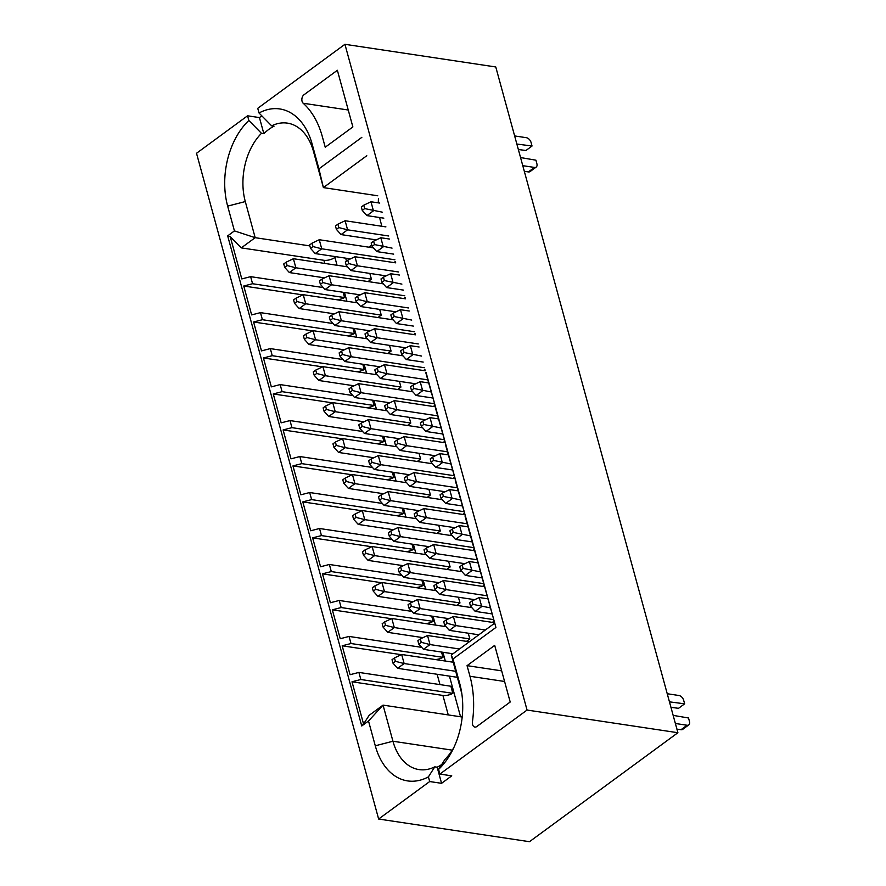 <?xml version="1.0" encoding="UTF-8"?>
<svg xmlns="http://www.w3.org/2000/svg" width="886" height="886" viewBox="0 0 886 886"><rect width="100%" height="100%" fill="white"/><g stroke="black" fill="none" stroke-linecap="round" stroke-linejoin="round"><path stroke-width="1.33" d="M342.195 438.803L283.11 429.931L291.018 458.826L299.845 456.545L301.783 463.633L292.956 465.903L300.863 494.798L309.679 492.527L311.617 499.604L302.802 501.886L361.876 510.768M426.122 372.641L495.916 627.454L453.001 658.962L459.79 683.748A66.882 44.588 98.5 0 1 461.429 691.158A66.882 44.588 98.5 0 1 452.547 750.243A66.882 44.588 98.5 0 1 438.592 769.391L439.877 774.065L527.059 710.051L344.931 44.3L257.748 108.325L259.022 112.998A66.882 44.588 98.5 0 1 312.149 144.075L318.927 168.861L361.831 137.352M395.987 515.63A8.063 3.322 164.7 0 0 403.606 513.437L311.617 499.604M403.606 513.437L402.155 508.143M382.331 503.447L309.679 492.527M352.041 474.785L292.956 465.903M386.141 479.658A8.063 3.322 164.7 0 0 393.761 477.454L301.783 463.633M393.761 477.454L392.31 472.172M372.485 467.465L299.845 456.545M435.956 408.623L425.767 372.585M445.802 444.595L435.613 408.568M415.667 587.595A8.063 3.322 164.7 0 0 423.286 585.391L331.309 571.57L322.482 573.84L381.567 582.722M423.286 585.391L421.847 580.097M402.022 575.402L329.37 564.482L331.309 571.57M371.721 546.74L312.636 537.857L320.544 566.763L329.37 564.482M405.821 551.613A8.063 3.322 164.7 0 0 413.452 549.409L321.463 535.587L312.636 537.857M413.452 549.409L412.001 544.126M392.177 539.419L319.525 528.499L321.463 535.587M302.802 501.886L310.709 530.78L319.525 528.499M455.648 480.577L445.459 444.55M465.493 516.56L455.293 480.522M527.059 710.051L677.901 732.722L529.474 841.7L378.643 819.029L196.515 153.278L247.571 115.8L259.443 117.583L261.813 115.833M378.643 819.029L429.688 781.541L428.414 776.867A66.882 44.588 98.5 0 1 375.287 745.79L368.51 721.005L361.743 725.977L227.669 235.875L234.436 230.903L227.658 206.117A66.882 44.588 98.5 0 1 248.844 120.474L247.571 115.8M376.295 443.676A8.063 3.322 164.7 0 0 383.915 441.472L291.937 427.65L283.11 429.931M383.915 441.472L382.475 436.189M362.651 431.493L289.999 420.573L291.937 427.65M332.35 402.831L273.276 393.949L281.172 422.844L289.999 420.573M366.461 407.693A8.063 3.322 164.7 0 0 374.08 405.5L282.091 391.667L273.276 393.949M374.08 405.5L372.629 400.206M352.805 395.51L280.153 384.59L282.091 391.667M322.515 366.848L263.43 357.966L271.337 386.861L280.153 384.59M263.43 357.966L272.246 355.696L270.319 348.608L261.492 350.889L253.584 321.995L262.411 319.713L260.473 312.636L251.646 314.907L243.739 286.012L252.565 283.73L250.627 276.654L241.8 278.924L230.26 236.717L227.669 235.875M361.743 725.977L363.559 723.984L352.008 681.777L360.835 679.507L358.896 672.419L350.07 674.7L342.173 645.794L350.989 643.524L349.051 636.436L340.235 638.717L332.328 609.823L341.154 607.541L339.216 600.464L330.389 602.735L322.482 573.84M431.681 616.08L433.132 621.374A8.063 3.322 -15.3 0 1 425.513 623.567M441.527 652.063L442.978 657.346A8.063 3.322 -15.3 0 1 435.358 659.549M358.896 672.419L450.885 686.24L452.812 693.328A8.063 3.322 -15.3 0 1 442.922 695.444L448.261 714.924M335.949 256.696L334.919 257.449A8.063 3.322 -15.3 0 1 323.888 260.296L324.741 263.43M343.103 292.269L344.543 297.563A8.063 3.322 -15.3 0 1 336.924 299.756M352.949 328.252L354.389 333.546A8.063 3.322 -15.3 0 1 346.769 335.739M362.784 364.235L364.235 369.517A8.063 3.322 -15.3 0 1 356.615 371.721M465.139 516.505L495.916 627.454M494.698 645.362L510.203 702.022L476.779 726.553A4.84 3.223 98.5 0 1 474.962 727.096A4.84 3.223 98.5 0 1 472.426 721.891A82.996 55.342 -81.5 0 0 469.968 676.273L467.055 665.652L494.698 645.362M352.872 126.931L325.228 147.22L322.327 136.599A82.996 55.342 -81.5 0 0 303.178 103.241A4.84 3.223 98.5 0 1 301.882 98.988A4.84 3.223 98.5 0 1 303.953 94.802L337.367 70.271L352.872 126.931M677.901 732.722L495.772 66.971L344.931 44.3M366.782 155.737L323.39 187.599L377.735 195.773M318.927 168.861L323.39 187.599L313.5 151.484L312.149 144.075M371.732 245.045L368.82 247.183M248.844 120.474L261.47 133.332A53.991 35.994 98.5 0 0 245.3 201.565L255.179 237.681L309.867 245.898M346.481 261.093L345.684 258.158M381.888 226.273L380.692 221.91A53.991 35.994 98.5 0 1 379.662 217.524M234.436 230.903L255.179 237.681L241.28 247.881L323.888 260.296M230.26 236.717L241.28 247.881M261.47 133.332L263.851 133.697L259.443 117.583M364.235 369.517L272.246 355.696M342.96 359.528L270.319 348.608M312.669 330.866L253.584 321.995M354.389 333.546L262.411 319.713M333.114 323.556L260.473 312.636M302.824 294.894L243.739 286.012M344.543 297.563L252.565 283.73M323.279 287.573L250.627 276.654M263.851 133.697A53.991 35.994 -81.5 0 1 274.029 126.222L271.659 125.856L259.022 112.998M271.659 125.856A53.991 35.994 98.5 0 1 287.429 123.132A53.991 35.994 98.5 0 1 313.5 151.484M378.311 202.861A53.991 35.994 98.5 0 1 378.466 198.431M363.559 723.984L369.163 715.323L383.051 705.123L462.193 717.018M368.51 721.005L383.051 705.123L392.941 741.239A53.991 35.994 -81.5 0 0 419.012 769.591A53.991 35.994 -81.5 0 0 434.782 766.855L437.163 767.21A53.991 35.994 -81.5 0 0 441.715 764.496M461.927 694.336A53.991 35.994 -81.5 0 0 461.141 691.158L451.262 655.042L494.654 623.179M439.877 774.065L451.749 775.848L441.571 783.324L429.688 781.541M352.008 681.777L442.922 695.444M452.812 693.328L360.835 679.507M401.247 654.676L342.173 645.794M442.978 657.346L350.989 643.524M421.703 647.356L349.051 636.436M391.413 618.705L332.328 609.823M433.132 621.374L341.154 607.541M411.857 611.384L339.216 600.464M438.592 769.391L444.971 759.38A53.991 35.994 -81.5 0 0 453.953 747.352M453.001 658.962L451.262 655.042M501.675 670.857L467.055 665.652M441.571 783.324L437.163 767.21M434.782 766.855L428.414 776.867M377.934 317.553L381.246 315.117L379.684 309.402M405.234 297.508L403.794 298.571M395.389 261.525L393.949 262.588M453.001 478.462L454.44 477.399M483.966 585.336L482.527 586.399M466.512 641.364L469.835 638.928L468.273 633.202M436.986 533.427L440.309 530.991L438.747 525.276M472.692 550.416L474.132 549.364M427.152 497.445L430.463 495.008L428.902 489.293M446.832 569.399L450.143 566.962L448.582 561.248M462.846 514.434L464.286 513.382M456.678 605.382L459.989 602.945L458.427 597.23M494.089 621.108L492.372 622.371M443.155 442.479L444.606 441.427M368.089 281.571L371.411 279.134L369.839 273.42M434.76 405.445L433.32 406.497M397.615 389.508L400.937 387.071L399.376 381.357M415.069 333.49L413.629 334.543M387.78 353.525L391.091 351.1L389.53 345.374M417.306 461.462L420.617 459.026L419.056 453.311M407.46 425.49L410.783 423.054L409.21 417.339M424.915 369.462L423.475 370.525M516.848 144.041L532.043 146.013L525.941 150.498L518.354 149.512M522.773 165.671L534.491 167.432A4.84 3.001 53.7 0 0 536.185 167.089L530.083 171.574A4.84 3.001 -126.3 0 1 528.377 171.917L524.313 171.308M536.185 167.089A4.84 3.001 53.7 0 0 536.883 163.722L535.919 160.178L520.558 157.564M532.043 146.013L531.079 142.48A4.84 3.001 53.7 0 0 526.35 137.695L514.633 135.935M675.376 723.485L687.082 725.246A4.84 3.001 53.7 0 0 688.787 724.892A4.84 3.001 53.7 0 0 689.485 721.536L688.522 717.992L673.15 715.379M669.451 701.845L684.645 703.827L683.671 700.283A4.84 3.001 53.7 0 0 678.953 695.499L667.236 693.738M684.645 703.827L678.532 708.313L670.946 707.327M688.787 724.892L682.674 729.377A4.84 3.001 -126.3 0 1 680.98 729.732L676.915 729.123M357.435 302.846L303.233 294.695L296.035 298.128L296.965 301.528L305.714 303.765L303.233 294.695M381.246 315.117L305.714 303.765L299.202 308.55L334.421 313.843M383.295 283.852L329.094 275.712L321.895 279.145L322.825 282.545L331.574 284.771L329.094 275.712M404.758 295.78L331.574 284.771L325.051 289.556L360.281 294.861M386.141 275.867L350.911 270.573L357.423 265.789L354.954 256.73L347.755 260.163L348.674 263.563L357.423 265.789L398.578 271.98M395.754 262.854L354.954 256.73M373.449 247.881L319.248 239.729L312.049 243.163L312.98 246.563L321.729 248.8L319.248 239.729M394.912 259.797L321.729 248.8L315.217 253.584L350.435 258.878M383.826 218.155L366.926 215.608L373.438 210.824L370.968 201.764L363.758 205.198L364.689 208.598L382.209 212.142M379.729 203.082L370.968 201.764M376.295 239.896L341.066 234.591L347.589 229.817L345.108 220.747L337.909 224.18L338.84 227.58L347.589 229.817L388.732 235.997M385.908 226.882L345.108 220.747M423.198 362.064L406.297 359.528L412.81 354.743L410.329 345.673L403.13 349.106L404.06 352.506L421.581 356.061M419.1 346.991L410.329 345.673M405.821 347.833L370.603 342.528L377.115 337.743L374.634 328.684L367.435 332.117L368.366 335.517L377.115 337.743L418.27 343.934M415.434 334.819L374.634 328.684M433.044 398.047L416.143 395.499L422.655 390.715L420.174 381.656L412.976 385.089L413.906 388.489L431.427 392.033M428.946 382.974L420.174 381.656M432.501 463.755L378.3 455.603L371.101 459.037L372.031 462.437L380.781 464.674L378.3 455.603M453.975 475.671L380.781 464.674L374.269 469.458L409.498 474.752M455.039 527.724L419.809 522.43L426.332 517.645L423.851 508.575L416.653 512.008L417.583 515.408L426.332 517.645L467.476 523.825M464.652 514.711L423.851 508.575M464.884 563.695L429.655 558.401L436.167 553.617L433.686 544.558L426.487 547.991L427.417 551.391L436.167 553.617L477.321 559.808M474.497 550.693L433.686 544.558M462.027 571.692L407.837 563.54L400.638 566.974L401.568 570.374L410.318 572.611L407.837 563.54M483.501 583.608L410.318 572.611L403.794 577.395L439.024 582.689M474.719 599.678L439.5 594.384L446.012 589.6L443.532 580.529L436.333 583.974L437.263 587.374L446.012 589.6L487.167 595.78M484.332 586.665L443.532 580.529M482.261 577.938L465.349 575.402L471.873 570.617L469.392 561.547L462.193 564.98L463.123 568.38L480.644 571.935M478.163 562.865L469.392 561.547M446.012 626.657L391.822 618.506L384.624 621.939L385.554 625.339L394.303 627.565L391.822 618.506M469.835 638.928L394.303 627.565L387.78 632.349L423.01 637.654M478.839 634.797L449.335 630.367L455.858 625.582L453.377 616.512L446.179 619.945L447.109 623.345L455.858 625.582L485.351 630.012M494.532 622.703L453.377 616.512M492.129 613.92L475.195 611.373L481.707 606.589L479.237 597.529L472.028 600.963L472.958 604.363L490.479 607.907M487.998 598.847L479.237 597.529M469.314 641.785L427.517 635.495L420.318 638.928L421.249 642.328L429.998 644.565L427.517 635.495M459.491 648.995L429.998 644.565L423.486 649.349L452.979 653.779M472.415 541.955L455.515 539.419L462.027 534.635L459.546 525.564L452.347 529.008L453.278 532.408L470.798 535.952M468.317 526.882L459.546 525.564M393.484 529.717L358.254 524.423L364.766 519.639L362.285 510.569L355.087 514.002L356.017 517.402L364.766 519.639L440.309 530.991M416.486 518.72L362.285 510.569M429.178 546.706L393.96 541.412L400.472 536.628L397.991 527.558L390.792 531.002L391.723 534.402L400.472 536.628L473.656 547.626M452.192 535.709L397.991 527.558M383.638 493.735L348.408 488.441L354.932 483.656L352.451 474.586L345.252 478.03L346.182 481.43L354.932 483.656L430.463 495.008M406.641 482.737L352.451 474.586M403.329 565.689L368.1 560.395L374.612 555.611L372.131 546.551L364.932 549.985L365.863 553.385L374.612 555.611L450.143 566.962M426.332 554.691L372.131 546.551M445.193 491.741L409.974 486.447L416.486 481.663L414.006 472.592L406.807 476.037L407.737 479.437L416.486 481.663L457.641 487.854M454.806 478.728L414.006 472.592M413.363 326.092L396.452 323.545L402.975 318.761L400.494 309.701L393.295 313.135L394.226 316.535L411.735 320.079M409.266 311.019L400.494 309.701M425.513 419.787L390.283 414.493L396.795 409.709L394.314 400.638L387.116 404.071L388.046 407.471L396.795 409.709L437.95 415.888M435.126 406.774L394.314 400.638M419.344 510.724L384.114 505.43L390.626 500.645L388.146 491.586L380.947 495.019L381.877 498.419L390.626 500.645L463.81 511.654M442.347 499.726L388.146 491.586M415.667 383.804L380.437 378.51L386.96 373.726L384.48 364.667L377.281 368.1L378.211 371.5L386.96 373.726L428.104 379.917M425.28 370.791L384.48 364.667M435.358 455.758L400.129 450.465L406.641 445.68L404.16 436.621L396.961 440.054L397.892 443.454L406.641 445.68L447.795 451.871M444.96 442.756L404.16 436.621M452.735 470.001L435.823 467.465L442.347 462.68L439.866 453.61L432.667 457.043L433.597 460.443L451.107 463.998M448.626 454.928L439.866 453.61M462.57 505.984L445.669 503.436L452.181 498.652L449.7 489.593L442.502 493.026L443.432 496.426L460.953 499.97M458.472 490.91L449.7 489.593M442.889 434.018L425.989 431.482L432.501 426.698L430.02 417.638L422.821 421.071L423.752 424.472L441.272 428.016M438.791 418.956L430.02 417.638M413.164 601.672L377.945 596.378L384.458 591.593L381.977 582.523L374.778 585.956L375.708 589.356L384.458 591.593L459.989 602.945M436.178 590.674L381.977 582.523M457.353 677.314L397.626 668.332L404.138 663.548L401.657 654.488L394.458 657.921L395.389 661.321L404.138 663.548L455.714 671.3M453.233 662.23L401.657 654.488M448.87 618.661L413.64 613.367L420.152 608.582L417.671 599.523L410.473 602.956L411.403 606.356L420.152 608.582L493.69 619.635M471.873 607.663L417.671 599.523M399.652 438.769L364.423 433.475L370.946 428.691L368.465 419.621L361.266 423.065L362.197 426.465L370.946 428.691L444.13 439.689M422.655 427.772L368.465 419.621M324.586 277.861L289.357 272.567L295.869 267.782L293.388 258.723L286.189 262.156L287.119 265.556L295.869 267.782L371.411 279.134M347.589 266.863L293.388 258.723M393.672 254.127L376.771 251.591L383.284 246.806L380.803 237.736L373.604 241.18L374.534 244.569L392.055 248.124M389.574 239.054L380.803 237.736M389.807 402.787L354.588 397.493L361.1 392.708L358.62 383.649L351.421 387.082L352.351 390.482L361.1 392.708L434.284 403.717M412.821 391.789L358.62 383.649M354.112 385.798L318.882 380.504L325.406 375.719L322.925 366.649L315.726 370.093L316.656 373.493L325.406 375.719L400.937 387.071M377.115 374.8L322.925 366.649M395.987 311.85L360.757 306.556L367.269 301.772L364.788 292.701L357.59 296.134L358.52 299.534L367.269 301.772L408.424 307.951M405.589 298.837L364.788 292.701M403.518 290.11L386.617 287.562L393.129 282.789L390.648 273.719L383.45 277.152L384.38 280.552L401.901 284.107M399.42 275.037L390.648 273.719M370.126 330.832L334.897 325.539L341.409 320.754L338.939 311.695L331.741 315.128L332.66 318.528L341.409 320.754L414.604 331.752M393.129 319.835L338.939 311.695M344.266 349.815L309.048 344.521L315.56 339.737L313.079 330.677L305.88 334.111L306.811 337.511L315.56 339.737L391.091 351.1M367.28 338.817L313.079 330.677M373.792 457.752L338.574 452.458L345.086 447.674L342.605 438.614L335.406 442.048L336.337 445.448L345.086 447.674L420.617 459.026M396.806 446.754L342.605 438.614M363.958 421.78L328.728 416.486L335.24 411.702L332.759 402.632L325.561 406.065L326.491 409.465L335.24 411.702L410.783 423.054M386.96 410.783L332.759 402.632M379.972 366.815L344.743 361.521L351.255 356.737L348.774 347.666L341.575 351.1L342.505 354.5L351.255 356.737L424.438 367.734M402.975 355.818L348.774 347.666M296.965 301.528L294.517 303.322L293.587 299.922L296.035 298.128M294.517 303.322L299.202 308.55M322.825 282.545L320.378 284.34L319.447 280.94L321.895 279.145M320.378 284.34L325.051 289.556M348.674 263.563L346.238 265.357L350.911 270.573M347.755 260.163L345.307 261.957L346.238 265.357M312.98 246.563L310.532 248.357L309.602 244.957L312.049 243.163M310.532 248.357L315.217 253.584M364.689 208.598L362.252 210.392L366.926 215.608M363.758 205.198L361.322 206.992L362.252 210.392M338.84 227.58L336.392 229.374L341.066 234.591M337.909 224.18L335.462 225.974L336.392 229.374M404.06 352.506L401.624 354.3L406.297 359.528M403.13 349.106L400.693 350.9L401.624 354.3M368.366 335.517L365.918 337.311L370.603 342.528M367.435 332.117L364.988 333.911L365.918 337.311M413.906 388.489L411.469 390.283L416.143 395.499M412.976 385.089L410.539 386.883L411.469 390.283M372.031 462.437L369.595 464.231L368.665 460.831L371.101 459.037M369.595 464.231L374.269 469.458M417.583 515.408L415.135 517.202L419.809 522.43M416.653 512.008L414.205 513.802L415.135 517.202M427.417 551.391L424.981 553.185L429.655 558.401M426.487 547.991L424.051 549.785L424.981 553.185M401.568 570.374L399.121 572.168L398.191 568.768L400.638 566.974M399.121 572.168L403.794 577.395M437.263 587.374L434.816 589.168L439.5 594.384M436.333 583.974L433.885 585.768L434.816 589.168M463.123 568.38L460.676 570.174L465.349 575.402M462.193 564.98L459.745 566.774L460.676 570.174M385.554 625.339L383.106 627.133L382.176 623.733L384.624 621.939M383.106 627.133L387.78 632.349M447.109 623.345L444.661 625.139L449.335 630.367M446.179 619.945L443.731 621.739L444.661 625.139M472.958 604.363L470.521 606.157L475.195 611.373M472.028 600.963L469.591 602.757L470.521 606.157M421.249 642.328L418.801 644.122L417.871 640.722L420.318 638.928M418.801 644.122L423.486 649.349M452.347 529.008L449.9 530.803L450.83 534.203L455.515 539.419M453.278 532.408L450.83 534.203M356.017 517.402L353.58 519.196L358.254 524.423M355.087 514.002L352.65 515.796L353.58 519.196M391.723 534.402L389.275 536.196L393.96 541.412M390.792 531.002L388.345 532.796L389.275 536.196M346.182 481.43L343.735 483.224L348.408 488.441M345.252 478.03L342.804 479.824L343.735 483.224M365.863 553.385L363.426 555.179L368.1 560.395M364.932 549.985L362.496 551.779L363.426 555.179M407.737 479.437L405.29 481.231L409.974 486.447M406.807 476.037L404.359 477.831L405.29 481.231M394.226 316.535L391.778 318.329L396.452 323.545M393.295 313.135L390.848 314.929L391.778 318.329M388.046 407.471L385.609 409.266L390.283 414.493M387.116 404.071L384.679 405.866L385.609 409.266M381.877 498.419L379.441 500.213L384.114 505.43M380.947 495.019L378.51 496.813L379.441 500.213M378.211 371.5L375.764 373.294L380.437 378.51M377.281 368.1L374.833 369.894L375.764 373.294M397.892 443.454L395.455 445.248L400.129 450.465M396.961 440.054L394.525 441.848L395.455 445.248M432.667 457.043L430.219 458.837L431.15 462.237L435.823 467.465M433.597 460.443L431.15 462.237M443.432 496.426L440.995 498.22L445.669 503.436M442.502 493.026L440.065 494.82L440.995 498.22M423.752 424.472L421.304 426.266L425.989 431.482M422.821 421.071L420.374 422.866L421.304 426.266M375.708 589.356L373.261 591.15L377.945 596.378M374.778 585.956L372.33 587.75L373.261 591.15M395.389 661.321L392.952 663.116L397.626 668.332M394.458 657.921L392.022 659.716L392.952 663.116M410.473 602.956L408.036 604.75L408.967 608.15L413.64 613.367M411.403 606.356L408.967 608.15M362.197 426.465L359.749 428.259L364.423 433.475M361.266 423.065L358.819 424.859L359.749 428.259M287.119 265.556L284.683 267.351L289.357 272.567M286.189 262.156L283.753 263.95L284.683 267.351M374.534 244.569L372.098 246.363L376.771 251.591M373.604 241.18L371.168 242.974L372.098 246.363M351.421 387.082L348.973 388.876L349.904 392.276L354.588 397.493M352.351 390.482L349.904 392.276M316.656 373.493L314.209 375.287L318.882 380.504M315.726 370.093L313.279 371.887L314.209 375.287M358.52 299.534L356.083 301.329L360.757 306.556M357.59 296.134L355.153 297.929L356.083 301.329M384.38 280.552L381.932 282.346L386.617 287.562M383.45 277.152L381.002 278.946L381.932 282.346M332.66 318.528L330.223 320.322L334.897 325.539M331.741 315.128L329.293 316.922L330.223 320.322M306.811 337.511L304.363 339.305L309.048 344.521M305.88 334.111L303.433 335.905L304.363 339.305M336.337 445.448L333.889 447.242L338.574 452.458M335.406 442.048L332.959 443.842L333.889 447.242M326.491 409.465L324.055 411.259L328.728 416.486M325.561 406.065L323.124 407.859L324.055 411.259M342.505 354.5L340.069 356.294L344.743 361.521M341.575 351.1L339.139 352.894L340.069 356.294M437.13 674.268L439.965 684.601M334.919 257.449L337.057 265.279M344.499 292.48L346.902 301.262M354.334 328.462L356.737 337.234M364.179 364.445L366.582 373.216M374.025 400.417L376.428 409.199M383.871 436.399L386.263 445.171M393.705 472.371L396.108 481.153M403.551 508.354L405.954 517.136M413.397 544.336L415.8 553.108M423.242 580.308L425.634 589.09M433.077 616.291L435.48 625.073M442.922 652.273L445.326 661.045M449.446 676.118L460.565 716.774M245.3 201.565L227.658 206.117M348.242 110.008L303.178 103.241M375.287 745.79L392.941 741.239L452.27 750.154M461.141 691.158L459.79 683.748M504.577 681.478L469.968 676.273M528.377 171.917L534.491 167.432M680.98 729.732L687.082 725.246"/></g></svg>
